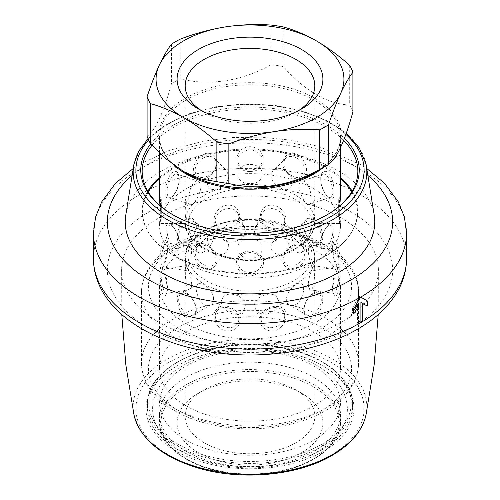 <?xml version="1.0" encoding="UTF-8"?>
<svg xmlns="http://www.w3.org/2000/svg" width="500" height="500" viewBox="0 0 500 500"><rect width="100%" height="100%" fill="white"/><g stroke="black" fill="none" stroke-linecap="round" stroke-linejoin="round"><path stroke-width="0.38" stroke-dasharray="2.5 1.88" d="M313.956 188.931A90.45 52.219 180 0 1 340.45 225.856A90.45 52.219 180 0 1 313.956 262.781L313.956 262.781A90.45 52.219 180 0 1 186.044 262.781A90.45 52.219 180 0 1 159.55 225.856A90.45 52.219 180 0 1 215.387 177.613A90.45 52.219 180 0 1 313.956 188.931M301.775 264.237C304.812 260.306 306.35 256.281 306.375 252.15C308.275 238.006 285.319 243.325 283.306 257.531C280.45 267.562 293.681 274.656 301.775 264.237M250 171.488C232.4 172.006 232.406 147.463 249.963 146.688C267.6 147.413 267.619 172.037 250 171.488M198.225 264.237C205.325 273.6 217.725 268.9 216.931 259.919C217.706 251.462 205.369 240.794 198.2 244.025C192.113 248.175 192.119 254.913 198.225 264.237M324.162 191.525C321.956 187.119 320.812 182.862 320.737 178.762C320.3 169.613 328.363 168.025 331.906 179.031C336.294 192 334.3 206.206 326.775 195.781L324.162 191.525M159.55 198.912L159.944 196.794C160.719 199.325 160.725 205.706 159.956 215.956L159.55 223.706L159.938 225.825L160.556 219.075L160.231 210.787M332.425 242.031C336.112 229.306 333.988 216.931 326.775 226.838C323.019 232.156 321.006 237.831 320.737 243.85C320.25 253.775 329.269 254.25 332.425 242.031M175.837 191.525L173.225 195.781C168.337 201.319 165.869 200.125 165.806 192.213C165.775 185.963 167.269 180.056 170.306 174.488C175.475 169.231 178.463 170.656 179.256 178.762C179.181 182.869 178.044 187.125 175.837 191.525M340.044 215.956C339.275 205.694 339.281 199.306 340.056 196.794L340.45 198.912C340.069 206.606 338.706 224.931 340.056 225.794L340.45 223.706L340.044 215.956M167.575 242.031C170.681 254.2 179.756 253.806 179.262 243.85C178.988 237.812 176.975 232.144 173.225 226.838C166.006 216.919 163.888 229.356 167.575 242.031M287.238 172.938C274.913 160.931 291.6 143.8 302.744 159.644C313.288 173.487 299.913 187.344 287.238 172.938M251.106 275.881C258.981 274.144 263.1 269.831 263.45 262.95C264.837 252.75 246.881 246.675 239.556 255.394C232.362 262.094 238.7 276.706 251.106 275.881M212.763 172.938C200.175 187.319 186.706 173.506 197.219 159.7C203 152.756 208.65 151.406 214.181 155.644C218.231 160.619 217.756 166.381 212.763 172.938M298.519 110.638A64.812 37.419 180 0 1 295.831 112.287A64.812 37.419 180 0 1 204.169 112.287A64.812 37.419 180 0 1 201.481 110.638M188.781 199.019C188.381 191.15 193.337 179.088 198.119 181.188C206.275 183.119 194.856 206.525 190.425 204.281C189.312 203.819 188.769 202.062 188.781 199.019M299.044 235.775C299.15 238.863 300.094 240.744 301.881 241.431C309.144 244.638 314.05 219.037 309.575 218.337C307.019 216.975 298.969 228.012 299.044 235.775M186.337 218.337L185.188 201.369L185.575 199.137C187.2 198.494 185.594 215.162 185.188 221.25L185.575 223.481C186 223.369 186.25 221.656 186.337 218.337M313.663 218.337C313.75 221.656 314 223.369 314.425 223.481L314.812 221.25C314.406 215.162 312.8 198.487 314.425 199.137L314.812 201.369L313.663 218.337M200.956 235.775C201.031 228.012 192.987 216.981 190.425 218.337C185.956 219.044 190.844 244.625 198.119 241.431C199.906 240.744 200.85 238.856 200.956 235.775M311.219 199.019C311.231 202.069 310.688 203.819 309.575 204.281C305.15 206.537 293.719 183.113 301.881 181.188C306.656 179.081 311.619 191.15 311.219 199.019M228.713 246.656C229.05 237.712 213.825 229.375 209.369 234.731C201.694 241.344 218.15 261.425 226.575 251.938L228.713 246.656M292.375 182.994L290.631 187.887C284.438 195.162 264.331 178.706 273.419 170.675C279.475 163.713 293.125 173.631 292.375 182.994M262.175 248.062C262.906 235.963 237.1 235.969 237.825 248.062C237.087 261.588 262.894 261.619 262.175 248.062L262.175 262.525A12.175 9.944 180 0 0 250 252.581A12.175 9.944 180 0 0 237.825 262.525A12.175 9.944 180 0 0 250 272.469A12.175 9.944 180 0 0 262.175 262.525M262.175 174.556C262.906 186.656 237.1 186.644 237.825 174.556C237.087 161.031 262.894 161 262.175 174.556L262.175 160.094A12.175 9.944 180 0 0 250 150.15A12.175 9.944 180 0 0 237.825 160.094A12.175 9.944 180 0 0 250 170.037A12.175 9.944 180 0 0 262.175 160.094M292.375 239.625L290.631 234.731C284.438 227.456 264.331 243.912 273.419 251.944C279.475 258.906 293.125 248.988 292.375 239.625M228.713 175.963C229.05 184.906 213.825 193.244 209.369 187.887C201.694 181.275 218.15 161.194 226.575 170.675L228.713 175.963M349.7 65.344L349.7 104.975A105.062 60.656 180 0 1 352.906 111.894M283.137 26.919L283.137 66.55A105.062 60.656 180 0 0 271.15 64.694C242.794 80.938 208.8 86.306 180.225 78.763L180.225 39.131M271.15 25.062L271.15 64.694M171.456 44.194L171.456 83.825A105.062 60.656 180 0 1 180.225 78.763M171.456 83.825C163.363 113.175 155.244 130.669 147.094 136.319M349.7 104.975C327.519 104.081 305.338 91.275 283.137 66.55M167.087 191.788A12.175 4.969 -71.6 0 1 170.569 179.331A12.175 4.969 -71.6 0 1 177.025 174.15A12.175 4.969 -71.6 0 1 179.262 179.613A12.175 4.969 -71.6 0 1 174.394 194.225A12.175 4.969 -71.6 0 1 169.325 197.25A12.175 4.969 -71.6 0 1 167.087 191.788M330.613 240.919A12.175 4.969 -71.6 0 1 322.975 248.469A12.175 4.969 -71.6 0 1 320.737 243.006A12.175 4.969 -71.6 0 1 325.606 228.394A12.175 4.969 -71.6 0 1 330.675 225.369A12.175 4.969 -71.6 0 1 330.613 240.919M161.294 218.337L161.294 199.131L161.294 218.337M338.706 215.212L338.706 199.131L338.706 215.212M179.262 243.006A12.175 4.969 -108.4 0 0 174.394 228.394A12.175 4.969 -108.4 0 0 169.325 225.369A12.175 4.969 -108.4 0 0 168.463 238.487A12.175 4.969 -108.4 0 0 177.025 248.469A12.175 4.969 -108.4 0 0 179.262 243.006L179.262 243.85M323.594 190.894A12.175 4.969 -108.4 0 0 325.606 194.225A12.175 4.969 -108.4 0 0 330.675 197.25A12.175 4.969 -108.4 0 0 332.912 191.788A12.175 4.969 -108.4 0 0 329.431 179.331A12.175 4.969 -108.4 0 0 322.975 174.15A12.175 4.969 -108.4 0 0 320.737 179.613A12.175 4.969 -108.4 0 0 323.594 190.894M216.188 259.175A12.175 8.612 -135 0 0 208.837 247.256A12.175 8.612 -135 0 0 197.037 247.056A12.175 8.612 -135 0 0 199.556 261.75A12.175 8.612 -135 0 0 214.256 264.275A12.175 8.612 -135 0 0 216.188 259.175M287.8 172.556A12.175 8.612 -135 0 0 302.962 175.562A12.175 8.612 -135 0 0 304.9 170.469A12.175 8.612 -135 0 0 297.55 158.544A12.175 8.612 -135 0 0 285.744 158.344A12.175 8.612 -135 0 0 287.8 172.556M304.9 252.15A12.175 8.612 135 0 0 302.962 247.056A12.175 8.612 135 0 0 288.269 249.575A12.175 8.612 135 0 0 285.744 264.275A12.175 8.612 135 0 0 297.55 264.075A12.175 8.612 135 0 0 304.9 252.15M212.2 172.556A12.175 8.612 135 0 0 216.188 163.438A12.175 8.612 135 0 0 214.256 158.344A12.175 8.612 135 0 0 199.556 160.869A12.175 8.612 135 0 0 197.037 175.562A12.175 8.612 135 0 0 212.2 172.556M351.694 191.981A107.438 62.025 180 0 1 325.969 255.844L313.956 262.781L325.969 255.844A107.438 62.025 180 0 1 174.031 255.844A107.438 62.025 180 0 1 148.306 191.981M326.744 215A107.844 62.263 180 0 1 326.256 215.281A107.844 62.263 180 0 1 173.744 215.281A107.844 62.263 180 0 1 173.256 215M152.081 145.169A107.844 62.263 180 0 1 245.338 109.056A107.844 62.263 180 0 1 343.65 140.381M326.256 215.281A107.844 62.263 180 0 1 326.256 215.287L327.238 214.719L326.256 215.281M150.775 143.75A109.231 63.069 180 0 1 244.781 107.131A109.231 63.069 180 0 1 344.419 138.406M125.481 216.988A124.8 72.05 180 0 1 250 149.769A124.8 72.05 180 0 1 374.519 216.988M340.788 322.525A128.394 74.131 180 0 1 199.737 338.319A128.394 74.131 180 0 1 121.625 268.694A128.394 74.131 180 0 1 250 195.975A128.394 74.131 180 0 1 378.375 268.694A128.394 74.131 180 0 1 340.788 322.525M323.55 451.181A104.019 60.05 180 0 1 176.45 451.181A104.019 60.05 180 0 1 176.45 366.256A104.019 60.05 180 0 1 323.55 366.256A104.019 60.05 180 0 1 323.55 451.181M322.569 449.481A102.625 59.25 180 0 1 210.725 462.325A102.625 59.25 180 0 1 147.375 407.581A102.625 59.25 180 0 1 177.431 365.688A102.625 59.25 180 0 1 322.569 365.688A102.625 59.25 180 0 1 352.625 407.581A102.625 59.25 180 0 1 322.569 449.481M313.956 366.112A90.45 52.219 180 0 1 273.412 453.481A90.45 52.219 180 0 1 162.631 389.525A90.45 52.219 180 0 1 313.956 366.112M301.544 393.162A72.9 42.088 180 0 1 301.55 393.162A72.9 42.088 180 0 1 301.544 452.681A72.9 42.088 180 0 1 198.456 452.681A72.9 42.088 180 0 1 198.45 393.162A72.9 42.088 180 0 1 301.544 393.162L295.831 389.862A64.812 37.419 180 0 1 314.812 416.319A64.812 37.419 180 0 1 250 453.738A64.812 37.419 180 0 1 185.188 416.319A64.812 37.419 180 0 1 204.169 389.862A64.812 37.419 180 0 1 295.831 389.862L301.55 393.162M284.719 315.769A12.175 9.6 155.1 0 0 284.006 312.462A12.175 9.6 155.1 0 0 268.919 308.875A12.175 9.6 155.1 0 0 261.913 322.713A12.175 9.6 155.1 0 0 275.012 327.062A12.175 9.6 155.1 0 0 284.719 315.769M278.238 301.8L277.544 298.581C273.606 288.238 249.488 297.75 255.481 308.819C259.575 319.462 279.137 312.825 278.238 301.8M281.5 326.669C272.863 336.337 257.794 328.25 260.269 318.463C260.969 304.244 288.05 301.569 286.137 315.988C286.112 319.806 284.562 323.363 281.5 326.669M278.238 234.438L277.544 237.656C273.606 248 249.488 238.481 255.481 227.413C259.575 216.769 279.137 223.412 278.238 234.438M284.719 220.469A12.175 9.6 -155.1 0 0 275.012 209.175A12.175 9.6 -155.1 0 0 261.913 213.519A12.175 9.6 -155.1 0 0 272.75 228.556A12.175 9.6 -155.1 0 0 284.006 223.775A12.175 9.6 -155.1 0 0 284.719 220.469M273.15 230.037C289.919 233.431 290.319 209.025 273.706 205.325C256.369 203.05 255.869 227.675 273.15 230.037M238.8 319.406A12.175 9.6 -155.1 0 0 229.094 308.119A12.175 9.6 -155.1 0 0 215.994 312.462A12.175 9.6 -155.1 0 0 223 326.3A12.175 9.6 -155.1 0 0 238.088 322.713A12.175 9.6 -155.1 0 0 238.8 319.406M245.287 305.438C245.806 295.238 225.694 289.806 222.456 298.581C216.619 309.3 239.431 321.606 244.519 308.819L245.287 305.438M218.531 326.7C211.938 318.119 212.356 311.5 219.794 306.831C228.175 303.081 240.681 311.7 239.844 320.012C240.825 329.231 226.575 335.688 218.531 326.7M295.831 231.719C300.788 235.487 303.381 240.619 303.625 247.1C303.612 249.775 302.906 251.556 301.512 252.438C300.05 253.206 298.156 252.931 295.831 251.6C288.288 247.894 282.831 234.475 289.337 231.35C291.275 230.306 293.438 230.425 295.831 231.719M321.337 236.875A12.175 7.031 -120 0 0 316.019 224.619A12.175 7.031 -120 0 0 306.637 221.356A12.175 7.031 -120 0 0 306.863 235.794A12.175 7.031 -120 0 0 318.812 242.45A12.175 7.031 -120 0 0 321.337 236.875M306.706 235.969C311.8 243.463 316.406 246.094 320.525 243.863C323.519 240.413 323.5 234.75 320.481 226.875C316.35 218.825 311.737 216.188 306.644 218.95C302.775 222.887 302.8 228.562 306.706 235.969M195.881 309.306A12.175 7.031 -120 0 0 190.569 297.05A12.175 7.031 -120 0 0 181.188 293.788A12.175 7.031 -120 0 0 181.188 307.85A12.175 7.031 -120 0 0 193.363 314.875A12.175 7.031 -120 0 0 195.881 309.306M213.594 299.075C213.787 290.887 202.431 280.912 198.487 283.8C191.637 286.906 201.819 310.831 210.662 304.887C212.537 303.731 213.512 301.794 213.594 299.075M196.262 310.125C196.713 302.7 188.506 291.663 182.475 291.431C176.737 292.712 175.719 298.606 179.419 309.131C183.912 321.631 197.062 320.688 196.262 310.125M314.644 265.394C314.694 268.644 314.506 270.35 314.075 270.519C312.325 271.55 304.831 246.55 310.35 246.469C313.431 245.519 314.906 257.8 314.644 265.394M338.837 261.65A12.175 2.575 -98.8 0 0 337.113 249.069A12.175 2.575 -98.8 0 0 333.825 242.831A12.175 2.575 -98.8 0 0 333.006 243.85A12.175 2.575 -98.8 0 0 333.85 258.994A12.175 2.575 -98.8 0 0 336.463 266.169A12.175 2.575 -98.8 0 0 337.55 266.894A12.175 2.575 -98.8 0 0 338.837 261.65M334.8 259.587C336.069 264.081 337.219 267.081 338.25 268.594C342.125 275.719 339.056 229.606 333.581 242.188C332.431 246.381 332.837 252.181 334.8 259.587M167.463 288.163A12.175 2.575 -98.8 0 0 163.538 270.069A12.175 2.575 -98.8 0 0 162.45 269.344A12.175 2.575 -98.8 0 0 161.769 281.769A12.175 2.575 -98.8 0 0 166.175 293.406A12.175 2.575 -98.8 0 0 166.994 292.381A12.175 2.575 -98.8 0 0 167.463 288.163M191.663 284.419C191.625 276.875 186.706 265.131 185.925 265.712C184.662 265.15 185.062 291.225 189.65 289.769C190.881 289.475 191.55 287.688 191.663 284.419M160.856 286.7C159.75 276.031 159.688 264.381 161.75 267.644C163.644 270.163 167.256 282.075 167.081 288.988L166.425 294.056C164.306 298.106 162.45 295.656 160.856 286.7M308.337 284.419C308.45 287.694 309.119 289.475 310.35 289.769C314.931 291.238 315.338 265.144 314.075 265.712C313.294 265.125 308.375 276.875 308.337 284.419M332.537 288.163A12.175 2.575 -81.2 0 1 336.463 270.069A12.175 2.575 -81.2 0 1 337.55 269.344A12.175 2.575 -81.2 0 1 337.488 285.65A12.175 2.575 -81.2 0 1 333.825 293.406A12.175 2.575 -81.2 0 1 333.006 292.381A12.175 2.575 -81.2 0 1 332.537 288.163M339.144 286.681C337.556 295.65 335.7 298.106 333.575 294.044C331.144 288.944 335.519 271.262 338.25 267.644C340.319 264.387 340.25 276.056 339.144 286.681M161.163 261.65A12.175 2.575 -81.2 0 1 162.887 249.069A12.175 2.575 -81.2 0 1 166.175 242.831A12.175 2.575 -81.2 0 1 166.994 243.85A12.175 2.575 -81.2 0 1 166.856 255.256A12.175 2.575 -81.2 0 1 163.538 266.169A12.175 2.575 -81.2 0 1 162.45 266.894A12.175 2.575 -81.2 0 1 161.163 261.65M185.356 265.394C185.094 257.8 186.562 245.525 189.65 246.469C195.169 246.562 187.681 271.537 185.925 270.519C185.494 270.35 185.306 268.637 185.356 265.394M165.188 259.619C167.156 252.188 167.569 246.375 166.419 242.188C163.531 233.594 159.331 251.462 160.119 262.256C160.019 267.825 160.562 269.931 161.75 268.587C162.775 267.1 163.919 264.113 165.188 259.619M295.831 304.519C303.025 300.594 305.975 285.763 301.512 283.8C295.387 279.419 279.762 300.194 289.337 304.887C291.275 305.931 293.438 305.806 295.831 304.519M312.725 314.275A12.175 7.031 -60 0 1 306.637 314.875A12.175 7.031 -60 0 1 306.637 300.819A12.175 7.031 -60 0 1 318.812 293.788A12.175 7.031 -60 0 1 318.719 308.012A12.175 7.031 -60 0 1 312.725 314.275M320.581 309.131C323.537 301.219 323.481 295.606 320.425 292.288C316.25 290.188 311.637 292.919 306.581 300.481C302.762 307.906 302.819 313.538 306.756 317.369C311.875 320.025 316.488 317.281 320.581 309.131M187.275 241.844A12.175 7.031 -60 0 1 181.188 242.45A12.175 7.031 -60 0 1 181.188 228.388A12.175 7.031 -60 0 1 193.363 221.356A12.175 7.031 -60 0 1 195.225 231.112A12.175 7.031 -60 0 1 187.275 241.844M204.169 251.6C201.844 252.925 199.95 253.206 198.487 252.438C191.637 249.331 201.825 225.394 210.662 231.35C217.162 234.481 211.725 247.875 204.169 251.6M193.263 236.019C201.35 224.469 191.931 210.562 182.438 221.994C174.256 232.725 175.994 249.788 186.044 243.594L193.263 236.019M245.287 230.8C245.806 241 225.694 246.431 222.456 237.656C216.619 226.938 239.431 214.631 244.519 227.413L245.287 230.8M238.8 216.825A12.175 9.6 155.1 0 0 238.088 213.519A12.175 9.6 155.1 0 0 223 209.938A12.175 9.6 155.1 0 0 215.994 223.775A12.175 9.6 155.1 0 0 227.262 228.55A12.175 9.6 155.1 0 0 238.8 216.825M226.869 230.031C244.131 227.625 243.619 203.088 226.35 205.312C209.662 209 210.087 233.475 226.869 230.031M313.956 377.475A90.45 52.219 180 0 1 340.45 414.4A90.45 52.219 180 0 1 250 466.619A90.45 52.219 180 0 1 159.55 414.4A90.45 52.219 180 0 1 215.387 366.156A90.45 52.219 180 0 1 313.956 377.475M360.906 302.419L367.25 306.081M359.219 296.238L360.694 297.087L359.219 296.238L352.456 307.956L353.725 308.688M352.456 307.956L352.456 313.163L353.725 313.894M352.456 313.163L353.725 310.963M357.531 304.369L357.531 322.775L358.994 323.619M357.531 322.775L358.994 321.931M313.956 405.881A90.45 52.219 180 0 1 215.387 417.2A90.45 52.219 180 0 1 159.55 368.956A90.45 52.219 180 0 1 250 316.731A90.45 52.219 180 0 1 340.45 368.956A90.45 52.219 180 0 1 313.956 405.881M313.956 323.506A90.45 52.219 180 0 1 215.387 334.825A90.45 52.219 180 0 1 159.55 286.581A90.45 52.219 180 0 1 250 234.363A90.45 52.219 180 0 1 340.45 286.581A90.45 52.219 180 0 1 313.956 323.506M173.519 164.856A90.45 52.219 180 0 1 159.55 136.981A90.45 52.219 180 0 1 215.387 88.731A90.45 52.219 180 0 1 313.956 100.056A90.45 52.219 180 0 1 340.45 136.981A90.45 52.219 180 0 1 323.319 167.556M295.831 195.356A64.812 37.419 180 0 1 314.812 221.819A64.812 37.419 180 0 1 250 259.237A64.812 37.419 180 0 1 185.188 221.819A64.812 37.419 180 0 1 225.2 187.25A64.812 37.419 180 0 1 295.831 195.356M159.55 152.8L159.55 136.981C159.719 150.419 168.356 162.306 185.469 172.631A91.263 52.694 180 0 1 163.394 151.994A91.263 52.694 180 0 1 202.056 90.538A91.263 52.694 180 0 1 314.531 98.112A91.263 52.694 180 0 1 314.531 172.631C331.644 162.306 340.281 150.419 340.45 136.981L340.45 147.825M293.863 198.769A62.031 35.812 180 0 1 266.056 258.681A62.031 35.812 180 0 1 190.081 214.819A62.031 35.812 180 0 1 293.863 198.769M159.55 178.512A107.438 62.025 180 0 1 340.45 178.512M325.969 255.844L325.969 255.844C346.725 243.55 357.35 228.663 357.844 211.181A107.844 62.263 180 0 1 326.256 255.206A107.844 62.263 180 0 1 208.731 268.706A107.844 62.263 180 0 1 142.156 211.181A107.844 62.263 180 0 1 147.85 191.219M159.55 177.275A107.844 62.263 180 0 1 340.45 177.275M352.15 191.219A107.844 62.263 180 0 1 357.844 211.181L357.844 171.256M148.581 139.938A114.1 65.875 180 0 1 345.881 134.419M133.969 164.094A116.844 67.456 180 0 1 250 104.562A116.844 67.456 180 0 1 366.031 164.094M131.675 175.837A142.631 82.35 180 0 1 368.325 175.837M93.456 233.181A156.544 90.381 180 0 1 250 142.8A156.544 90.381 180 0 1 406.544 233.181M93.456 258.744A156.544 90.381 180 0 1 250 168.363A156.544 90.381 180 0 1 406.544 258.744M350.856 328.331A142.631 82.35 180 0 1 112.231 291.419A142.631 82.35 180 0 1 286.913 190.562A142.631 82.35 180 0 1 350.856 328.331M133.969 414.75A116.844 67.456 180 0 1 250 339.363A116.844 67.456 180 0 1 366.031 414.75M330.681 455.3A114.1 65.875 180 0 1 139.787 425.769A114.1 65.875 180 0 1 279.531 345.087A114.1 65.875 180 0 1 330.681 455.3M322.569 446.069A102.625 59.25 180 0 1 210.725 458.913A102.625 59.25 180 0 1 147.375 404.175A102.625 59.25 180 0 1 250 344.925A102.625 59.25 180 0 1 352.625 404.175A102.625 59.25 180 0 1 322.569 446.069M321.581 444.369A101.231 58.444 180 0 1 152.219 418.162A101.231 58.444 180 0 1 276.2 346.581A101.231 58.444 180 0 1 321.581 444.369M293.863 230.012A62.031 35.812 180 0 1 266.056 289.931A62.031 35.812 180 0 1 190.081 246.069A62.031 35.812 180 0 1 293.863 230.012M295.831 231.15A64.812 37.419 180 0 1 314.812 257.606A64.812 37.419 180 0 1 250 295.025A64.812 37.419 180 0 1 185.188 257.606A64.812 37.419 180 0 1 225.2 223.038A64.812 37.419 180 0 1 295.831 231.15M312.975 386.562A89.056 51.419 180 0 1 273.05 472.587A89.056 51.419 180 0 1 163.975 409.613A89.056 51.419 180 0 1 312.975 386.562M313.956 384.862A90.45 52.219 180 0 1 340.45 421.788A90.45 52.219 180 0 1 250 474.006A90.45 52.219 180 0 1 159.55 421.788A90.45 52.219 180 0 1 215.387 373.537A90.45 52.219 180 0 1 313.956 384.862M321.831 328.05A101.581 58.65 180 0 1 151.881 301.762A101.581 58.65 180 0 1 276.294 229.931A101.581 58.65 180 0 1 321.831 328.05M326.75 336.569A108.537 62.663 180 0 1 208.463 350.156A108.537 62.663 180 0 1 141.463 292.262A108.537 62.663 180 0 1 250 229.6A108.537 62.663 180 0 1 358.537 292.262A108.537 62.663 180 0 1 326.75 336.569M326.75 407.581A108.537 62.663 180 0 1 208.463 421.169A108.537 62.663 180 0 1 141.463 363.275A108.537 62.663 180 0 1 250 300.606A108.537 62.663 180 0 1 358.537 363.275A108.537 62.663 180 0 1 326.75 407.581M321.831 410.425A101.581 58.65 180 0 1 151.881 384.131A101.581 58.65 180 0 1 276.294 312.306A101.581 58.65 180 0 1 321.831 410.425M159.55 223.706L159.55 225.856M340.45 223.706L340.45 225.856M185.188 85.831L185.188 201.369M185.188 221.25L185.188 221.819C183.956 247.963 230.562 266.938 270.031 258.55C295.863 253.831 315.075 238.756 314.812 221.819L314.812 221.25M314.812 85.831L314.812 201.369M295.831 112.287L301.55 108.987M204.169 112.287L198.45 108.987M198.125 181.181L177.025 174.15M190.419 204.281L169.325 197.25M179.262 179.613L179.262 178.762M174.394 194.225L173.225 195.781M320.737 243.006L320.737 243.85M325.606 228.394L326.775 226.838M330.675 225.369L309.581 218.331M322.975 248.469L301.875 241.438M185.575 199.131L161.294 199.131L159.938 196.794M185.575 223.487L161.294 223.487L159.938 225.825M314.425 223.487L338.706 223.487L340.044 225.8M314.425 199.131L338.706 199.131L340.062 196.794M190.419 218.331L169.325 225.369M198.125 241.438L177.025 248.469M174.394 228.394L173.225 226.838M325.606 194.225L326.775 195.781M320.737 179.613L320.737 178.762M322.975 174.15L301.875 181.181M330.675 197.25L309.581 204.281M209.363 234.725L197.037 247.056M226.581 251.944L214.256 264.275M285.744 158.344L273.419 170.675M302.962 175.562L290.637 187.894M237.825 248.062L237.825 262.525M237.825 160.094L237.825 174.556M273.419 251.944L285.744 264.275M290.637 234.725L302.962 247.056M197.037 175.562L209.363 187.894M214.256 158.344L226.581 170.675M186.044 262.781L174.031 255.844C153.275 243.55 142.65 228.663 142.156 211.181L142.156 171.256M173.744 215.281L172.756 214.719M148.031 138.706L165.662 124.75L188.644 113.894L215.531 106.769L244.619 103.812L274.056 105.194L301.956 110.844L326.544 120.412L346.269 133.331M133.05 168.65L140.006 164.188L169.075 150.481L202.531 141.344L231.6 137.569L261.337 137.162L290.663 140.144L318.525 146.412L360.681 164.6L366.95 168.65M121.625 268.694L121.788 314.569M378.375 268.694L378.212 314.569M177.431 365.688L176.45 366.256M322.569 365.688L323.55 366.256M352.625 407.581L352.625 404.175C353.663 373.856 310.637 346.731 259.531 344.594C201.731 340.519 145.806 369.738 147.375 404.175L147.375 407.581M204.169 389.862L198.45 393.162M314.812 416.319L314.812 257.606C314.794 253.175 313.587 248.9 311.194 244.781C307.775 239.013 302.462 234.044 295.256 229.875C258.137 206.331 182.794 223.825 185.188 257.606L185.188 416.319M255.469 308.825L261.913 322.713M277.556 298.575L284.006 312.462M261.913 213.519L255.469 227.406M284.006 223.775L277.556 237.662M222.444 298.575L215.994 312.462M244.531 308.825L238.088 322.713M306.637 221.356L289.337 231.35M318.812 242.45L301.512 252.438M198.487 283.8L181.188 293.788M210.662 304.887L193.363 314.875M333.825 242.831L310.35 246.462M337.55 266.894L314.075 270.525M336.463 266.169L338.25 268.594M333.006 243.85L333.575 242.188M185.925 265.706L162.45 269.344M189.65 289.775L166.175 293.406M163.538 270.069L161.75 267.644M166.994 292.381L166.425 294.056M337.55 269.344L314.075 265.706M333.825 293.406L310.35 289.775M333.006 292.381L333.575 294.05M336.463 270.069L338.25 267.644M189.65 246.462L166.175 242.831M185.925 270.525L162.45 266.894M166.994 243.85L166.425 242.188M163.538 266.169L161.75 268.587M318.812 293.788L301.512 283.8M306.637 314.875L289.337 304.887M210.662 231.35L193.363 221.356M198.487 252.438L181.188 242.45M215.994 223.775L222.444 237.662M238.088 213.519L244.531 227.406M340.45 414.4L340.45 421.788C341.825 452.206 292.538 477.956 241.606 474.369C196.569 472.481 158.644 448.575 159.55 421.788L159.55 414.4M317.438 365.769C298.375 355.106 275.844 349.7 249.838 349.544C223.156 349.769 200.225 355.475 181.038 366.669C170.25 373.162 162.369 380.988 157.381 390.138C151.025 402.544 151.019 414.913 157.363 427.25C162.162 436.112 169.7 443.731 179.975 450.119C199.137 461.644 222.244 467.569 249.288 467.894C276.156 467.806 299.288 462.156 318.681 450.938C329.562 444.444 337.525 436.594 342.556 427.406C345.75 421.45 347.362 415.25 347.406 408.806C346.694 391.312 336.7 376.969 317.438 365.769M159.55 286.581L159.55 368.956M340.45 286.581L340.45 368.956M141.463 292.262C142.156 273.919 152.363 258.606 172.075 246.331C184.719 238.588 199.613 233.062 216.744 229.756C282.238 215.994 360.031 246.812 358.537 292.262L358.537 363.275C358.512 370.331 356.756 377.137 353.281 383.694C347.5 394.325 338.175 403.35 325.306 410.769C297.281 427.231 253.938 433.094 216.744 425.775C199.613 422.475 184.719 416.95 172.075 409.206C152.363 396.931 142.156 381.619 141.463 363.275L141.463 292.262"/><path stroke-width="0.75" d="M160.231 210.787L159.55 198.912L159.55 152.8M201.481 110.638A64.812 37.419 180 0 1 185.188 85.831A64.812 37.419 180 0 1 225.2 51.256A64.812 37.419 180 0 1 295.831 59.369A64.812 37.419 180 0 1 314.812 85.831A64.812 37.419 180 0 1 298.519 110.638M283.137 26.919C293.981 29.806 305.075 34.462 316.419 40.881C327.762 47.562 338.856 55.712 349.7 65.344A105.062 60.656 180 0 1 352.906 72.263C348.906 77.506 344.844 84.506 340.725 93.263C336.613 102.244 332.556 112.744 328.544 124.756A105.062 60.656 180 0 1 319.775 129.825C304.831 128.75 289.675 129.344 274.312 131.606C258.962 134.106 243.806 138.2 228.85 143.887A105.062 60.656 180 0 1 216.863 142.037C206.019 132.4 194.925 124.25 183.581 117.575C172.237 111.156 161.144 106.5 150.3 103.606A105.062 60.656 180 0 1 147.094 96.688C151.094 84.675 155.156 74.175 159.275 65.194C163.388 56.456 167.444 49.456 171.456 44.194A105.062 60.656 180 0 1 180.225 39.131C195.169 33.431 210.325 29.337 225.688 26.85C241.038 24.594 256.194 24 271.15 25.062A105.062 60.656 180 0 1 283.137 26.919M225.688 26.85A93.925 54.231 180 0 1 316.419 40.881A93.925 54.231 180 0 1 340.725 93.263A93.925 54.231 180 0 1 274.312 131.606A93.925 54.231 180 0 1 183.581 117.575A93.925 54.231 180 0 1 159.275 65.194A93.925 54.231 180 0 1 225.688 26.85M352.906 72.263L352.906 111.894C344.756 141.369 336.637 158.863 328.544 164.387A105.062 60.656 180 0 1 324.288 167A105.062 60.656 180 0 1 319.775 169.456L319.775 129.825M228.85 143.887L228.85 183.519A105.062 60.656 180 0 1 216.863 181.669L216.863 142.037M328.544 124.756L328.544 164.387M150.3 103.606L150.3 143.238A105.062 60.656 180 0 1 147.094 136.319L147.094 96.688M228.85 183.519C259.05 190.763 289.356 186.075 319.775 169.456M150.3 143.238L166.581 159.25L183.581 171.544L200.637 178.9L216.863 181.669M301.544 49.469A72.9 42.088 180 0 1 301.55 108.987A72.9 42.088 180 0 1 198.45 108.987A72.9 42.088 180 0 1 198.456 49.469A72.9 42.088 180 0 1 301.544 49.469M173.256 215A107.844 62.263 180 0 1 142.156 171.256A107.844 62.263 180 0 1 152.081 145.169M343.65 140.381A107.844 62.263 180 0 1 357.844 171.256A107.844 62.263 180 0 1 326.744 215M344.419 138.406A109.231 63.069 180 0 1 327.244 214.719A109.231 63.069 180 0 1 172.756 214.719A109.231 63.069 180 0 1 150.775 143.75M346.269 133.331L359.275 147.919L366.031 164.094L374.519 216.988A124.8 72.05 180 0 1 338.244 272.769A124.8 72.05 180 0 1 198.4 287.425A124.8 72.05 180 0 1 125.481 216.988L133.969 164.094L138.912 150.938L148.031 138.706M353.725 310.963L357.531 304.369L358.994 305.212L353.725 313.894L353.725 308.688L360.694 297.087L367.25 300.875L367.25 306.081L362.369 303.263L362.369 321.669A156.544 90.381 180 0 1 360.694 322.656A156.544 90.381 180 0 1 358.994 323.619A156.544 90.381 180 0 1 188.988 341.981A156.544 90.381 180 0 1 93.456 258.744C93.513 269.631 96.25 280.056 101.675 290.019C105.275 296.613 109.875 302.8 115.481 308.581C122.394 315.694 130.569 322.081 140.006 327.738C157.925 338.394 178.769 346.012 202.531 350.581C255.706 361.019 317.45 352.7 357.812 329.025C376.256 318.431 389.787 305.381 398.406 289.875C403.775 279.95 406.488 269.575 406.544 258.744A156.544 90.381 180 0 1 362.369 321.669L360.906 320.825L360.906 302.419L362.369 303.263M358.994 305.212L358.994 323.619M365.981 305.35L365.981 300.144L367.25 300.875M365.981 300.144L360.694 297.087A156.544 90.381 180 0 1 190.094 316.681A156.544 90.381 180 0 1 93.456 233.181L95.55 217.194L101.675 201.906L115.481 183.344L133.05 168.65M358.994 321.931L360.906 320.825M323.319 167.556A90.45 52.219 180 0 1 173.519 164.856M324.288 167L314.531 172.631A91.263 52.694 180 0 1 185.469 172.631L183.581 171.544M148.306 191.981A107.438 62.025 180 0 1 159.55 178.512M340.45 178.512A107.438 62.025 180 0 1 351.694 191.981M147.85 191.219A107.844 62.263 180 0 1 159.55 177.275M340.45 177.275A107.844 62.263 180 0 1 352.15 191.219M345.881 134.419A114.1 65.875 180 0 1 330.681 216.7A114.1 65.875 180 0 1 182.719 223.325A114.1 65.875 180 0 1 148.581 139.938M366.031 164.094A116.844 67.456 180 0 1 332.619 219.725A116.844 67.456 180 0 1 199.006 232.719A116.844 67.456 180 0 1 133.969 164.094M368.325 175.837A142.631 82.35 180 0 1 350.856 280.044A142.631 82.35 180 0 1 159.331 285.387A142.631 82.35 180 0 1 131.675 175.837M366.95 168.65L384.319 183.137L398.294 201.844L404.444 217.162L406.544 233.181A156.544 90.381 180 0 1 360.694 297.087M332.619 454.519A116.844 67.456 180 0 1 211.719 470.556A116.844 67.456 180 0 1 133.969 414.75C140.188 438.8 161.169 456.438 196.912 467.663C240.338 481.044 297.587 475.913 332.069 455.438C351.1 444.319 362.419 430.756 366.031 414.75A116.844 67.456 180 0 1 332.619 454.519M340.45 147.825L340.45 198.912M93.456 233.181L93.456 258.744M406.544 233.181L406.544 258.744M121.788 314.569L125.862 365.019L133.969 414.75M378.212 314.569L374.137 365.019L366.031 414.75"/></g></svg>
